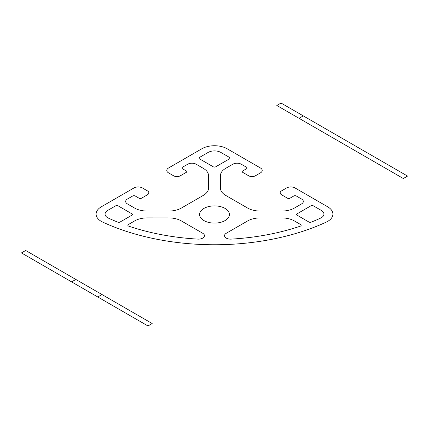 <?xml version="1.0" encoding="UTF-8"?>
<svg xmlns="http://www.w3.org/2000/svg" width="429" height="429" viewBox="0 0 429 429"><rect width="100%" height="100%" fill="white"/><g stroke="black" fill="none" stroke-linecap="round" stroke-linejoin="round"><path stroke-width="0.64" d="M403.335 178.518L276.823 105.48L281.038 103.046L407.55 176.083L403.335 178.518M299.41 118.104L302.976 116.05M226.287 233.258A5.963 3.443 0 0 0 225.112 237.167A5.963 3.443 0 0 0 231.086 239.119A169.97 98.134 0 0 0 300.289 226.174A1.791 1.035 0 0 0 300.649 224.549L294.396 220.94A17.889 10.328 0 0 0 281.73 217.916L260.247 217.921A17.889 10.328 0 0 0 247.608 220.951L226.287 233.258M186.245 172.378A1.791 1.035 0 0 0 186.245 170.919L182.448 168.726A1.791 1.035 180 0 1 182.448 167.267L187.72 164.221A5.963 3.443 180 0 1 196.155 164.221L203.292 168.345A17.889 10.328 180 0 1 208.537 175.649L208.537 188.1A17.889 10.328 180 0 1 203.292 195.404L181.424 208.033A17.889 10.328 180 0 1 168.774 211.057L147.206 211.057A17.889 10.328 180 0 1 134.556 208.033L127.413 203.909A5.963 3.443 180 0 1 127.413 199.04L132.684 195.994A1.791 1.035 180 0 1 135.215 195.994L139.012 198.187A1.791 1.035 0 0 0 141.543 198.187L147.447 194.777A4.773 2.756 0 0 0 147.447 190.884L142.385 187.961A5.963 3.443 0 0 0 133.95 187.961L101.341 206.789A17.889 10.328 0 0 0 102.826 222.163A178.92 103.298 0 0 0 326.174 222.163A17.889 10.328 0 0 0 327.654 206.789L295.045 187.961A5.963 3.443 0 0 0 286.61 187.961L281.553 190.884A4.773 2.756 0 0 0 281.553 194.777L287.457 198.187A1.791 1.035 0 0 0 289.988 198.187L293.779 195.994A1.791 1.035 180 0 1 296.31 195.994L301.582 199.04A5.963 3.443 180 0 1 301.582 203.909L294.444 208.033A17.889 10.328 180 0 1 281.789 211.057L260.226 211.057A17.889 10.328 180 0 1 247.576 208.033L225.702 195.404A17.889 10.328 180 0 1 220.463 188.1L220.463 175.649A17.889 10.328 180 0 1 225.702 168.345L232.845 164.221A5.963 3.443 180 0 1 241.28 164.221L246.552 167.267A1.791 1.035 180 0 1 246.552 168.726L242.755 170.919A1.791 1.035 0 0 0 242.755 172.378L248.659 175.788A4.773 2.756 0 0 0 255.405 175.788L260.467 172.866A5.963 3.443 0 0 0 260.467 167.996L227.15 148.761A17.889 10.328 0 0 0 201.85 148.761L168.533 167.996A5.963 3.443 0 0 0 168.533 172.866L173.595 175.788A4.773 2.756 0 0 0 180.341 175.788L186.245 172.378M203.957 220.586A14.908 8.607 0 0 0 228.898 216.725A14.908 8.607 0 0 0 210.639 206.183A14.908 8.607 0 0 0 203.957 220.586M208.172 152.413L199.528 157.405A1.791 1.035 0 0 0 199.528 158.864L213.234 166.779A1.791 1.035 0 0 0 215.766 166.779L229.472 158.864A1.791 1.035 0 0 0 229.472 157.405L220.822 152.413A8.945 5.164 0 0 0 208.172 152.413M297.158 213.771A1.791 1.035 0 0 0 297.158 215.229L308.928 222.029A1.791 1.035 0 0 0 311.213 222.147A169.97 98.134 0 0 0 320.581 218.12A8.945 5.164 0 0 0 321.321 210.435L313.39 205.856A1.791 1.035 0 0 0 310.859 205.856L297.158 213.771M115.61 205.856L107.679 210.435A8.945 5.164 0 0 0 108.419 218.12A169.97 98.134 0 0 0 117.782 222.147A1.791 1.035 0 0 0 120.066 222.029L131.842 215.229A1.791 1.035 0 0 0 131.842 213.771L118.136 205.856A1.791 1.035 0 0 0 115.61 205.856M147.329 217.889A17.889 10.328 0 0 0 134.652 220.914L128.384 224.533A1.791 1.035 0 0 0 128.743 226.153A169.97 98.134 0 0 0 197.903 239.114A5.963 3.443 0 0 0 203.877 237.162A5.963 3.443 0 0 0 202.703 233.253L181.36 220.93A17.889 10.328 0 0 0 168.731 217.905L147.329 217.889M152.177 323.52L25.665 250.482L21.45 252.917L147.962 325.954L152.177 323.52M75.847 279.451L71.632 281.885M101.995 294.546L97.78 296.981"/></g></svg>
